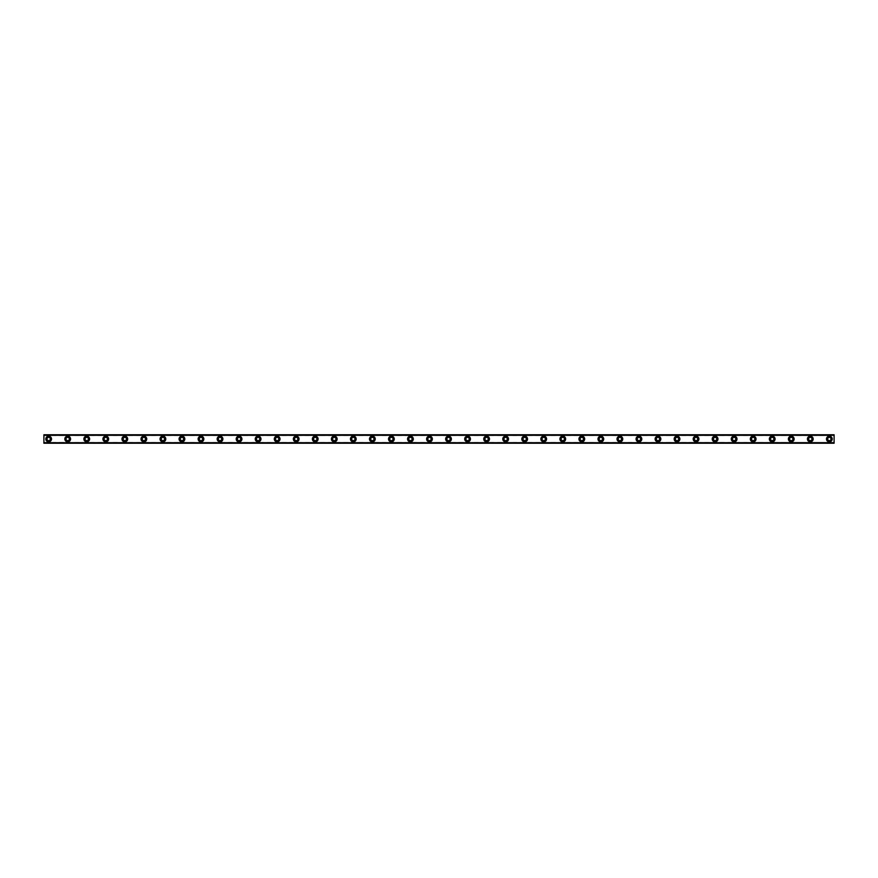 <?xml version="1.0" encoding="UTF-8"?>
<svg xmlns="http://www.w3.org/2000/svg" width="878" height="878" viewBox="0 0 878 878"><rect width="100%" height="100%" fill="white"/><g stroke="black" fill="none" stroke-linecap="round" stroke-linejoin="round"><path stroke-width="0.66" stroke-dasharray="4.39 3.29" d="M48.663 440.668A1.668 1.668 0 0 1 46.995 439A1.668 1.668 0 0 1 48.663 437.332A1.668 1.668 0 0 1 50.331 439A1.668 1.668 0 0 1 48.663 440.668M829.337 440.668A1.668 1.668 0 0 1 827.669 439A1.668 1.668 0 0 1 829.337 437.332A1.668 1.668 0 0 1 831.005 439A1.668 1.668 0 0 1 829.337 440.668M810.295 440.668A1.668 1.668 0 0 1 808.638 439A1.668 1.668 0 0 1 810.295 437.332A1.668 1.668 0 0 1 811.963 439A1.668 1.668 0 0 1 810.295 440.668M791.254 440.668A1.668 1.668 0 0 1 789.596 439A1.668 1.668 0 0 1 791.254 437.332A1.668 1.668 0 0 1 792.922 439A1.668 1.668 0 0 1 791.254 440.668M772.212 440.668A1.668 1.668 0 0 1 770.555 439A1.668 1.668 0 0 1 772.212 437.332A1.668 1.668 0 0 1 773.88 439A1.668 1.668 0 0 1 772.212 440.668M753.181 440.668A1.668 1.668 0 0 1 751.513 439A1.668 1.668 0 0 1 753.181 437.332A1.668 1.668 0 0 1 754.839 439A1.668 1.668 0 0 1 753.181 440.668M734.14 440.668A1.668 1.668 0 0 1 732.471 439A1.668 1.668 0 0 1 734.14 437.332A1.668 1.668 0 0 1 735.797 439A1.668 1.668 0 0 1 734.14 440.668M715.098 440.668A1.668 1.668 0 0 1 713.43 439A1.668 1.668 0 0 1 715.098 437.332A1.668 1.668 0 0 1 716.755 439A1.668 1.668 0 0 1 715.098 440.668M696.056 440.668A1.668 1.668 0 0 1 694.388 439A1.668 1.668 0 0 1 696.056 437.332A1.668 1.668 0 0 1 697.714 439A1.668 1.668 0 0 1 696.056 440.668M677.015 440.668A1.668 1.668 0 0 1 675.347 439A1.668 1.668 0 0 1 677.015 437.332A1.668 1.668 0 0 1 678.683 439A1.668 1.668 0 0 1 677.015 440.668M657.973 440.668A1.668 1.668 0 0 1 656.305 439A1.668 1.668 0 0 1 657.973 437.332A1.668 1.668 0 0 1 659.641 439A1.668 1.668 0 0 1 657.973 440.668M638.932 440.668A1.668 1.668 0 0 1 637.263 439A1.668 1.668 0 0 1 638.932 437.332A1.668 1.668 0 0 1 640.6 439A1.668 1.668 0 0 1 638.932 440.668M619.89 440.668A1.668 1.668 0 0 1 618.222 439A1.668 1.668 0 0 1 619.89 437.332A1.668 1.668 0 0 1 621.558 439A1.668 1.668 0 0 1 619.89 440.668M600.848 440.668A1.668 1.668 0 0 1 599.18 439A1.668 1.668 0 0 1 600.848 437.332A1.668 1.668 0 0 1 602.517 439A1.668 1.668 0 0 1 600.848 440.668M581.807 440.668A1.668 1.668 0 0 1 580.139 439A1.668 1.668 0 0 1 581.807 437.332A1.668 1.668 0 0 1 583.475 439A1.668 1.668 0 0 1 581.807 440.668M562.765 440.668A1.668 1.668 0 0 1 561.097 439A1.668 1.668 0 0 1 562.765 437.332A1.668 1.668 0 0 1 564.433 439A1.668 1.668 0 0 1 562.765 440.668M543.723 440.668A1.668 1.668 0 0 1 542.055 439A1.668 1.668 0 0 1 543.723 437.332A1.668 1.668 0 0 1 545.392 439A1.668 1.668 0 0 1 543.723 440.668M524.682 440.668A1.668 1.668 0 0 1 523.014 439A1.668 1.668 0 0 1 524.682 437.332A1.668 1.668 0 0 1 526.35 439A1.668 1.668 0 0 1 524.682 440.668M505.64 440.668A1.668 1.668 0 0 1 503.972 439A1.668 1.668 0 0 1 505.64 437.332A1.668 1.668 0 0 1 507.308 439A1.668 1.668 0 0 1 505.64 440.668M486.599 440.668A1.668 1.668 0 0 1 484.941 439A1.668 1.668 0 0 1 486.599 437.332A1.668 1.668 0 0 1 488.267 439A1.668 1.668 0 0 1 486.599 440.668M467.557 440.668A1.668 1.668 0 0 1 465.9 439A1.668 1.668 0 0 1 467.557 437.332A1.668 1.668 0 0 1 469.225 439A1.668 1.668 0 0 1 467.557 440.668M448.515 440.668A1.668 1.668 0 0 1 446.858 439A1.668 1.668 0 0 1 448.515 437.332A1.668 1.668 0 0 1 450.184 439A1.668 1.668 0 0 1 448.515 440.668M429.485 440.668A1.668 1.668 0 0 1 427.816 439A1.668 1.668 0 0 1 429.485 437.332A1.668 1.668 0 0 1 431.142 439A1.668 1.668 0 0 1 429.485 440.668M410.443 440.668A1.668 1.668 0 0 1 408.775 439A1.668 1.668 0 0 1 410.443 437.332A1.668 1.668 0 0 1 412.1 439A1.668 1.668 0 0 1 410.443 440.668M391.401 440.668A1.668 1.668 0 0 1 389.733 439A1.668 1.668 0 0 1 391.401 437.332A1.668 1.668 0 0 1 393.059 439A1.668 1.668 0 0 1 391.401 440.668M372.36 440.668A1.668 1.668 0 0 1 370.692 439A1.668 1.668 0 0 1 372.36 437.332A1.668 1.668 0 0 1 374.028 439A1.668 1.668 0 0 1 372.36 440.668M353.318 440.668A1.668 1.668 0 0 1 351.65 439A1.668 1.668 0 0 1 353.318 437.332A1.668 1.668 0 0 1 354.986 439A1.668 1.668 0 0 1 353.318 440.668M334.277 440.668A1.668 1.668 0 0 1 332.608 439A1.668 1.668 0 0 1 334.277 437.332A1.668 1.668 0 0 1 335.945 439A1.668 1.668 0 0 1 334.277 440.668M315.235 440.668A1.668 1.668 0 0 1 313.567 439A1.668 1.668 0 0 1 315.235 437.332A1.668 1.668 0 0 1 316.903 439A1.668 1.668 0 0 1 315.235 440.668M296.193 440.668A1.668 1.668 0 0 1 294.525 439A1.668 1.668 0 0 1 296.193 437.332A1.668 1.668 0 0 1 297.861 439A1.668 1.668 0 0 1 296.193 440.668M277.152 440.668A1.668 1.668 0 0 1 275.483 439A1.668 1.668 0 0 1 277.152 437.332A1.668 1.668 0 0 1 278.82 439A1.668 1.668 0 0 1 277.152 440.668M258.11 440.668A1.668 1.668 0 0 1 256.442 439A1.668 1.668 0 0 1 258.11 437.332A1.668 1.668 0 0 1 259.778 439A1.668 1.668 0 0 1 258.11 440.668M239.068 440.668A1.668 1.668 0 0 1 237.4 439A1.668 1.668 0 0 1 239.068 437.332A1.668 1.668 0 0 1 240.737 439A1.668 1.668 0 0 1 239.068 440.668M220.027 440.668A1.668 1.668 0 0 1 218.359 439A1.668 1.668 0 0 1 220.027 437.332A1.668 1.668 0 0 1 221.695 439A1.668 1.668 0 0 1 220.027 440.668M200.985 440.668A1.668 1.668 0 0 1 199.317 439A1.668 1.668 0 0 1 200.985 437.332A1.668 1.668 0 0 1 202.653 439A1.668 1.668 0 0 1 200.985 440.668M181.944 440.668A1.668 1.668 0 0 1 180.286 439A1.668 1.668 0 0 1 181.944 437.332A1.668 1.668 0 0 1 183.612 439A1.668 1.668 0 0 1 181.944 440.668M162.902 440.668A1.668 1.668 0 0 1 161.245 439A1.668 1.668 0 0 1 162.902 437.332A1.668 1.668 0 0 1 164.57 439A1.668 1.668 0 0 1 162.902 440.668M143.86 440.668A1.668 1.668 0 0 1 142.203 439A1.668 1.668 0 0 1 143.86 437.332A1.668 1.668 0 0 1 145.528 439A1.668 1.668 0 0 1 143.86 440.668M124.819 440.668A1.668 1.668 0 0 1 123.161 439A1.668 1.668 0 0 1 124.819 437.332A1.668 1.668 0 0 1 126.487 439A1.668 1.668 0 0 1 124.819 440.668M105.788 440.668A1.668 1.668 0 0 1 104.12 439A1.668 1.668 0 0 1 105.788 437.332A1.668 1.668 0 0 1 107.445 439A1.668 1.668 0 0 1 105.788 440.668M86.746 440.668A1.668 1.668 0 0 1 85.078 439A1.668 1.668 0 0 1 86.746 437.332A1.668 1.668 0 0 1 88.404 439A1.668 1.668 0 0 1 86.746 440.668M67.705 440.668A1.668 1.668 0 0 1 66.037 439A1.668 1.668 0 0 1 67.705 437.332A1.668 1.668 0 0 1 69.362 439A1.668 1.668 0 0 1 67.705 440.668M43.9 442.424L834.1 442.424L834.1 442.995L834.1 435.005L43.9 435.005L43.9 442.995L834.1 442.995L43.9 442.929L834.1 442.424M48.663 436.146A2.853 2.853 0 0 0 45.799 439A2.853 2.853 0 0 0 48.663 441.853A2.853 2.853 0 0 0 51.517 439A2.853 2.853 0 0 0 48.663 436.146M829.337 436.146A2.853 2.853 0 0 0 826.483 439A2.853 2.853 0 0 0 829.337 441.853A2.853 2.853 0 0 0 832.201 439A2.853 2.853 0 0 0 829.337 436.146M810.295 436.146A2.853 2.853 0 0 0 807.442 439A2.853 2.853 0 0 0 810.295 441.853A2.853 2.853 0 0 0 813.16 439A2.853 2.853 0 0 0 810.295 436.146M791.254 436.146A2.853 2.853 0 0 0 788.4 439A2.853 2.853 0 0 0 791.254 441.853A2.853 2.853 0 0 0 794.118 439A2.853 2.853 0 0 0 791.254 436.146M772.212 436.146A2.853 2.853 0 0 0 769.358 439A2.853 2.853 0 0 0 772.212 441.853A2.853 2.853 0 0 0 775.076 439A2.853 2.853 0 0 0 772.212 436.146M753.181 436.146A2.853 2.853 0 0 0 750.317 439A2.853 2.853 0 0 0 753.181 441.853A2.853 2.853 0 0 0 756.035 439A2.853 2.853 0 0 0 753.181 436.146M734.14 436.146A2.853 2.853 0 0 0 731.275 439A2.853 2.853 0 0 0 734.14 441.853A2.853 2.853 0 0 0 736.993 439A2.853 2.853 0 0 0 734.14 436.146M715.098 436.146A2.853 2.853 0 0 0 712.234 439A2.853 2.853 0 0 0 715.098 441.853A2.853 2.853 0 0 0 717.952 439A2.853 2.853 0 0 0 715.098 436.146M696.056 436.146A2.853 2.853 0 0 0 693.192 439A2.853 2.853 0 0 0 696.056 441.853A2.853 2.853 0 0 0 698.91 439A2.853 2.853 0 0 0 696.056 436.146M677.015 436.146A2.853 2.853 0 0 0 674.161 439A2.853 2.853 0 0 0 677.015 441.853A2.853 2.853 0 0 0 679.868 439A2.853 2.853 0 0 0 677.015 436.146M657.973 436.146A2.853 2.853 0 0 0 655.12 439A2.853 2.853 0 0 0 657.973 441.853A2.853 2.853 0 0 0 660.827 439A2.853 2.853 0 0 0 657.973 436.146M638.932 436.146A2.853 2.853 0 0 0 636.078 439A2.853 2.853 0 0 0 638.932 441.853A2.853 2.853 0 0 0 641.785 439A2.853 2.853 0 0 0 638.932 436.146M619.89 436.146A2.853 2.853 0 0 0 617.036 439A2.853 2.853 0 0 0 619.89 441.853A2.853 2.853 0 0 0 622.743 439A2.853 2.853 0 0 0 619.89 436.146M600.848 436.146A2.853 2.853 0 0 0 597.995 439A2.853 2.853 0 0 0 600.848 441.853A2.853 2.853 0 0 0 603.702 439A2.853 2.853 0 0 0 600.848 436.146M581.807 436.146A2.853 2.853 0 0 0 578.953 439A2.853 2.853 0 0 0 581.807 441.853A2.853 2.853 0 0 0 584.66 439A2.853 2.853 0 0 0 581.807 436.146M562.765 436.146A2.853 2.853 0 0 0 559.912 439A2.853 2.853 0 0 0 562.765 441.853A2.853 2.853 0 0 0 565.619 439A2.853 2.853 0 0 0 562.765 436.146M543.723 436.146A2.853 2.853 0 0 0 540.87 439A2.853 2.853 0 0 0 543.723 441.853A2.853 2.853 0 0 0 546.577 439A2.853 2.853 0 0 0 543.723 436.146M524.682 436.146A2.853 2.853 0 0 0 521.828 439A2.853 2.853 0 0 0 524.682 441.853A2.853 2.853 0 0 0 527.535 439A2.853 2.853 0 0 0 524.682 436.146M505.64 436.146A2.853 2.853 0 0 0 502.787 439A2.853 2.853 0 0 0 505.64 441.853A2.853 2.853 0 0 0 508.505 439A2.853 2.853 0 0 0 505.64 436.146M486.599 436.146A2.853 2.853 0 0 0 483.745 439A2.853 2.853 0 0 0 486.599 441.853A2.853 2.853 0 0 0 489.463 439A2.853 2.853 0 0 0 486.599 436.146M467.557 436.146A2.853 2.853 0 0 0 464.703 439A2.853 2.853 0 0 0 467.557 441.853A2.853 2.853 0 0 0 470.421 439A2.853 2.853 0 0 0 467.557 436.146M448.515 436.146A2.853 2.853 0 0 0 445.662 439A2.853 2.853 0 0 0 448.515 441.853A2.853 2.853 0 0 0 451.38 439A2.853 2.853 0 0 0 448.515 436.146M429.485 436.146A2.853 2.853 0 0 0 426.62 439A2.853 2.853 0 0 0 429.485 441.853A2.853 2.853 0 0 0 432.338 439A2.853 2.853 0 0 0 429.485 436.146M410.443 436.146A2.853 2.853 0 0 0 407.579 439A2.853 2.853 0 0 0 410.443 441.853A2.853 2.853 0 0 0 413.297 439A2.853 2.853 0 0 0 410.443 436.146M391.401 436.146A2.853 2.853 0 0 0 388.537 439A2.853 2.853 0 0 0 391.401 441.853A2.853 2.853 0 0 0 394.255 439A2.853 2.853 0 0 0 391.401 436.146M372.36 436.146A2.853 2.853 0 0 0 369.495 439A2.853 2.853 0 0 0 372.36 441.853A2.853 2.853 0 0 0 375.213 439A2.853 2.853 0 0 0 372.36 436.146M353.318 436.146A2.853 2.853 0 0 0 350.465 439A2.853 2.853 0 0 0 353.318 441.853A2.853 2.853 0 0 0 356.172 439A2.853 2.853 0 0 0 353.318 436.146M334.277 436.146A2.853 2.853 0 0 0 331.423 439A2.853 2.853 0 0 0 334.277 441.853A2.853 2.853 0 0 0 337.13 439A2.853 2.853 0 0 0 334.277 436.146M315.235 436.146A2.853 2.853 0 0 0 312.381 439A2.853 2.853 0 0 0 315.235 441.853A2.853 2.853 0 0 0 318.088 439A2.853 2.853 0 0 0 315.235 436.146M296.193 436.146A2.853 2.853 0 0 0 293.34 439A2.853 2.853 0 0 0 296.193 441.853A2.853 2.853 0 0 0 299.047 439A2.853 2.853 0 0 0 296.193 436.146M277.152 436.146A2.853 2.853 0 0 0 274.298 439A2.853 2.853 0 0 0 277.152 441.853A2.853 2.853 0 0 0 280.005 439A2.853 2.853 0 0 0 277.152 436.146M258.11 436.146A2.853 2.853 0 0 0 255.257 439A2.853 2.853 0 0 0 258.11 441.853A2.853 2.853 0 0 0 260.964 439A2.853 2.853 0 0 0 258.11 436.146M239.068 436.146A2.853 2.853 0 0 0 236.215 439A2.853 2.853 0 0 0 239.068 441.853A2.853 2.853 0 0 0 241.922 439A2.853 2.853 0 0 0 239.068 436.146M220.027 436.146A2.853 2.853 0 0 0 217.173 439A2.853 2.853 0 0 0 220.027 441.853A2.853 2.853 0 0 0 222.88 439A2.853 2.853 0 0 0 220.027 436.146M200.985 436.146A2.853 2.853 0 0 0 198.132 439A2.853 2.853 0 0 0 200.985 441.853A2.853 2.853 0 0 0 203.839 439A2.853 2.853 0 0 0 200.985 436.146M181.944 436.146A2.853 2.853 0 0 0 179.09 439A2.853 2.853 0 0 0 181.944 441.853A2.853 2.853 0 0 0 184.808 439A2.853 2.853 0 0 0 181.944 436.146M162.902 436.146A2.853 2.853 0 0 0 160.048 439A2.853 2.853 0 0 0 162.902 441.853A2.853 2.853 0 0 0 165.766 439A2.853 2.853 0 0 0 162.902 436.146M143.86 436.146A2.853 2.853 0 0 0 141.007 439A2.853 2.853 0 0 0 143.86 441.853A2.853 2.853 0 0 0 146.725 439A2.853 2.853 0 0 0 143.86 436.146M124.819 436.146A2.853 2.853 0 0 0 121.965 439A2.853 2.853 0 0 0 124.819 441.853A2.853 2.853 0 0 0 127.683 439A2.853 2.853 0 0 0 124.819 436.146M105.788 436.146A2.853 2.853 0 0 0 102.924 439A2.853 2.853 0 0 0 105.788 441.853A2.853 2.853 0 0 0 108.642 439A2.853 2.853 0 0 0 105.788 436.146M86.746 436.146A2.853 2.853 0 0 0 83.882 439A2.853 2.853 0 0 0 86.746 441.853A2.853 2.853 0 0 0 89.6 439A2.853 2.853 0 0 0 86.746 436.146M67.705 436.146A2.853 2.853 0 0 0 64.84 439A2.853 2.853 0 0 0 67.705 441.853A2.853 2.853 0 0 0 70.558 439A2.853 2.853 0 0 0 67.705 436.146M43.9 435.071L834.1 434.72L43.9 434.72L834.1 435.005L834.1 435.576L43.9 435.071M43.9 443.28L834.1 442.995L43.9 443.28M834.1 435.005L43.9 435.005L834.1 435.005M43.9 435.576L834.1 435.576"/><path stroke-width="1.32" d="M48.663 440.668A1.668 1.668 0 0 1 46.995 439A1.668 1.668 0 0 1 48.663 437.332A1.668 1.668 0 0 1 50.331 439A1.668 1.668 0 0 1 48.663 440.668M829.337 440.668A1.668 1.668 0 0 1 827.669 439A1.668 1.668 0 0 1 829.337 437.332A1.668 1.668 0 0 1 831.005 439A1.668 1.668 0 0 1 829.337 440.668M810.295 440.668A1.668 1.668 0 0 1 808.638 439A1.668 1.668 0 0 1 810.295 437.332A1.668 1.668 0 0 1 811.963 439A1.668 1.668 0 0 1 810.295 440.668M791.254 440.668A1.668 1.668 0 0 1 789.596 439A1.668 1.668 0 0 1 791.254 437.332A1.668 1.668 0 0 1 792.922 439A1.668 1.668 0 0 1 791.254 440.668M772.212 440.668A1.668 1.668 0 0 1 770.555 439A1.668 1.668 0 0 1 772.212 437.332A1.668 1.668 0 0 1 773.88 439A1.668 1.668 0 0 1 772.212 440.668M753.181 440.668A1.668 1.668 0 0 1 751.513 439A1.668 1.668 0 0 1 753.181 437.332A1.668 1.668 0 0 1 754.839 439A1.668 1.668 0 0 1 753.181 440.668M734.14 440.668A1.668 1.668 0 0 1 732.471 439A1.668 1.668 0 0 1 734.14 437.332A1.668 1.668 0 0 1 735.797 439A1.668 1.668 0 0 1 734.14 440.668M715.098 440.668A1.668 1.668 0 0 1 713.43 439A1.668 1.668 0 0 1 715.098 437.332A1.668 1.668 0 0 1 716.755 439A1.668 1.668 0 0 1 715.098 440.668M696.056 440.668A1.668 1.668 0 0 1 694.388 439A1.668 1.668 0 0 1 696.056 437.332A1.668 1.668 0 0 1 697.714 439A1.668 1.668 0 0 1 696.056 440.668M677.015 440.668A1.668 1.668 0 0 1 675.347 439A1.668 1.668 0 0 1 677.015 437.332A1.668 1.668 0 0 1 678.683 439A1.668 1.668 0 0 1 677.015 440.668M657.973 440.668A1.668 1.668 0 0 1 656.305 439A1.668 1.668 0 0 1 657.973 437.332A1.668 1.668 0 0 1 659.641 439A1.668 1.668 0 0 1 657.973 440.668M638.932 440.668A1.668 1.668 0 0 1 637.263 439A1.668 1.668 0 0 1 638.932 437.332A1.668 1.668 0 0 1 640.6 439A1.668 1.668 0 0 1 638.932 440.668M619.89 440.668A1.668 1.668 0 0 1 618.222 439A1.668 1.668 0 0 1 619.89 437.332A1.668 1.668 0 0 1 621.558 439A1.668 1.668 0 0 1 619.89 440.668M600.848 440.668A1.668 1.668 0 0 1 599.18 439A1.668 1.668 0 0 1 600.848 437.332A1.668 1.668 0 0 1 602.517 439A1.668 1.668 0 0 1 600.848 440.668M581.807 440.668A1.668 1.668 0 0 1 580.139 439A1.668 1.668 0 0 1 581.807 437.332A1.668 1.668 0 0 1 583.475 439A1.668 1.668 0 0 1 581.807 440.668M562.765 440.668A1.668 1.668 0 0 1 561.097 439A1.668 1.668 0 0 1 562.765 437.332A1.668 1.668 0 0 1 564.433 439A1.668 1.668 0 0 1 562.765 440.668M543.723 440.668A1.668 1.668 0 0 1 542.055 439A1.668 1.668 0 0 1 543.723 437.332A1.668 1.668 0 0 1 545.392 439A1.668 1.668 0 0 1 543.723 440.668M524.682 440.668A1.668 1.668 0 0 1 523.014 439A1.668 1.668 0 0 1 524.682 437.332A1.668 1.668 0 0 1 526.35 439A1.668 1.668 0 0 1 524.682 440.668M505.64 440.668A1.668 1.668 0 0 1 503.972 439A1.668 1.668 0 0 1 505.64 437.332A1.668 1.668 0 0 1 507.308 439A1.668 1.668 0 0 1 505.64 440.668M486.599 440.668A1.668 1.668 0 0 1 484.941 439A1.668 1.668 0 0 1 486.599 437.332A1.668 1.668 0 0 1 488.267 439A1.668 1.668 0 0 1 486.599 440.668M467.557 440.668A1.668 1.668 0 0 1 465.9 439A1.668 1.668 0 0 1 467.557 437.332A1.668 1.668 0 0 1 469.225 439A1.668 1.668 0 0 1 467.557 440.668M448.515 440.668A1.668 1.668 0 0 1 446.858 439A1.668 1.668 0 0 1 448.515 437.332A1.668 1.668 0 0 1 450.184 439A1.668 1.668 0 0 1 448.515 440.668M429.485 440.668A1.668 1.668 0 0 1 427.816 439A1.668 1.668 0 0 1 429.485 437.332A1.668 1.668 0 0 1 431.142 439A1.668 1.668 0 0 1 429.485 440.668M410.443 440.668A1.668 1.668 0 0 1 408.775 439A1.668 1.668 0 0 1 410.443 437.332A1.668 1.668 0 0 1 412.1 439A1.668 1.668 0 0 1 410.443 440.668M391.401 440.668A1.668 1.668 0 0 1 389.733 439A1.668 1.668 0 0 1 391.401 437.332A1.668 1.668 0 0 1 393.059 439A1.668 1.668 0 0 1 391.401 440.668M372.36 440.668A1.668 1.668 0 0 1 370.692 439A1.668 1.668 0 0 1 372.36 437.332A1.668 1.668 0 0 1 374.028 439A1.668 1.668 0 0 1 372.36 440.668M353.318 440.668A1.668 1.668 0 0 1 351.65 439A1.668 1.668 0 0 1 353.318 437.332A1.668 1.668 0 0 1 354.986 439A1.668 1.668 0 0 1 353.318 440.668M334.277 440.668A1.668 1.668 0 0 1 332.608 439A1.668 1.668 0 0 1 334.277 437.332A1.668 1.668 0 0 1 335.945 439A1.668 1.668 0 0 1 334.277 440.668M315.235 440.668A1.668 1.668 0 0 1 313.567 439A1.668 1.668 0 0 1 315.235 437.332A1.668 1.668 0 0 1 316.903 439A1.668 1.668 0 0 1 315.235 440.668M296.193 440.668A1.668 1.668 0 0 1 294.525 439A1.668 1.668 0 0 1 296.193 437.332A1.668 1.668 0 0 1 297.861 439A1.668 1.668 0 0 1 296.193 440.668M277.152 440.668A1.668 1.668 0 0 1 275.483 439A1.668 1.668 0 0 1 277.152 437.332A1.668 1.668 0 0 1 278.82 439A1.668 1.668 0 0 1 277.152 440.668M258.11 440.668A1.668 1.668 0 0 1 256.442 439A1.668 1.668 0 0 1 258.11 437.332A1.668 1.668 0 0 1 259.778 439A1.668 1.668 0 0 1 258.11 440.668M239.068 440.668A1.668 1.668 0 0 1 237.4 439A1.668 1.668 0 0 1 239.068 437.332A1.668 1.668 0 0 1 240.737 439A1.668 1.668 0 0 1 239.068 440.668M220.027 440.668A1.668 1.668 0 0 1 218.359 439A1.668 1.668 0 0 1 220.027 437.332A1.668 1.668 0 0 1 221.695 439A1.668 1.668 0 0 1 220.027 440.668M200.985 440.668A1.668 1.668 0 0 1 199.317 439A1.668 1.668 0 0 1 200.985 437.332A1.668 1.668 0 0 1 202.653 439A1.668 1.668 0 0 1 200.985 440.668M181.944 440.668A1.668 1.668 0 0 1 180.286 439A1.668 1.668 0 0 1 181.944 437.332A1.668 1.668 0 0 1 183.612 439A1.668 1.668 0 0 1 181.944 440.668M162.902 440.668A1.668 1.668 0 0 1 161.245 439A1.668 1.668 0 0 1 162.902 437.332A1.668 1.668 0 0 1 164.57 439A1.668 1.668 0 0 1 162.902 440.668M143.86 440.668A1.668 1.668 0 0 1 142.203 439A1.668 1.668 0 0 1 143.86 437.332A1.668 1.668 0 0 1 145.528 439A1.668 1.668 0 0 1 143.86 440.668M124.819 440.668A1.668 1.668 0 0 1 123.161 439A1.668 1.668 0 0 1 124.819 437.332A1.668 1.668 0 0 1 126.487 439A1.668 1.668 0 0 1 124.819 440.668M105.788 440.668A1.668 1.668 0 0 1 104.12 439A1.668 1.668 0 0 1 105.788 437.332A1.668 1.668 0 0 1 107.445 439A1.668 1.668 0 0 1 105.788 440.668M86.746 440.668A1.668 1.668 0 0 1 85.078 439A1.668 1.668 0 0 1 86.746 437.332A1.668 1.668 0 0 1 88.404 439A1.668 1.668 0 0 1 86.746 440.668M67.705 440.668A1.668 1.668 0 0 1 66.037 439A1.668 1.668 0 0 1 67.705 437.332A1.668 1.668 0 0 1 69.362 439A1.668 1.668 0 0 1 67.705 440.668M48.663 436.146A2.853 2.853 0 0 0 45.799 439A2.853 2.853 0 0 0 48.663 441.853A2.853 2.853 0 0 0 51.517 439A2.853 2.853 0 0 0 48.663 436.146M829.337 436.146A2.853 2.853 0 0 0 826.483 439A2.853 2.853 0 0 0 829.337 441.853A2.853 2.853 0 0 0 832.201 439A2.853 2.853 0 0 0 829.337 436.146M810.295 436.146A2.853 2.853 0 0 0 807.442 439A2.853 2.853 0 0 0 810.295 441.853A2.853 2.853 0 0 0 813.16 439A2.853 2.853 0 0 0 810.295 436.146M791.254 436.146A2.853 2.853 0 0 0 788.4 439A2.853 2.853 0 0 0 791.254 441.853A2.853 2.853 0 0 0 794.118 439A2.853 2.853 0 0 0 791.254 436.146M772.212 436.146A2.853 2.853 0 0 0 769.358 439A2.853 2.853 0 0 0 772.212 441.853A2.853 2.853 0 0 0 775.076 439A2.853 2.853 0 0 0 772.212 436.146M753.181 436.146A2.853 2.853 0 0 0 750.317 439A2.853 2.853 0 0 0 753.181 441.853A2.853 2.853 0 0 0 756.035 439A2.853 2.853 0 0 0 753.181 436.146M734.14 436.146A2.853 2.853 0 0 0 731.275 439A2.853 2.853 0 0 0 734.14 441.853A2.853 2.853 0 0 0 736.993 439A2.853 2.853 0 0 0 734.14 436.146M715.098 436.146A2.853 2.853 0 0 0 712.234 439A2.853 2.853 0 0 0 715.098 441.853A2.853 2.853 0 0 0 717.952 439A2.853 2.853 0 0 0 715.098 436.146M696.056 436.146A2.853 2.853 0 0 0 693.192 439A2.853 2.853 0 0 0 696.056 441.853A2.853 2.853 0 0 0 698.91 439A2.853 2.853 0 0 0 696.056 436.146M677.015 436.146A2.853 2.853 0 0 0 674.161 439A2.853 2.853 0 0 0 677.015 441.853A2.853 2.853 0 0 0 679.868 439A2.853 2.853 0 0 0 677.015 436.146M657.973 436.146A2.853 2.853 0 0 0 655.12 439A2.853 2.853 0 0 0 657.973 441.853A2.853 2.853 0 0 0 660.827 439A2.853 2.853 0 0 0 657.973 436.146M638.932 436.146A2.853 2.853 0 0 0 636.078 439A2.853 2.853 0 0 0 638.932 441.853A2.853 2.853 0 0 0 641.785 439A2.853 2.853 0 0 0 638.932 436.146M619.89 436.146A2.853 2.853 0 0 0 617.036 439A2.853 2.853 0 0 0 619.89 441.853A2.853 2.853 0 0 0 622.743 439A2.853 2.853 0 0 0 619.89 436.146M600.848 436.146A2.853 2.853 0 0 0 597.995 439A2.853 2.853 0 0 0 600.848 441.853A2.853 2.853 0 0 0 603.702 439A2.853 2.853 0 0 0 600.848 436.146M581.807 436.146A2.853 2.853 0 0 0 578.953 439A2.853 2.853 0 0 0 581.807 441.853A2.853 2.853 0 0 0 584.66 439A2.853 2.853 0 0 0 581.807 436.146M562.765 436.146A2.853 2.853 0 0 0 559.912 439A2.853 2.853 0 0 0 562.765 441.853A2.853 2.853 0 0 0 565.619 439A2.853 2.853 0 0 0 562.765 436.146M543.723 436.146A2.853 2.853 0 0 0 540.87 439A2.853 2.853 0 0 0 543.723 441.853A2.853 2.853 0 0 0 546.577 439A2.853 2.853 0 0 0 543.723 436.146M524.682 436.146A2.853 2.853 0 0 0 521.828 439A2.853 2.853 0 0 0 524.682 441.853A2.853 2.853 0 0 0 527.535 439A2.853 2.853 0 0 0 524.682 436.146M505.64 436.146A2.853 2.853 0 0 0 502.787 439A2.853 2.853 0 0 0 505.64 441.853A2.853 2.853 0 0 0 508.505 439A2.853 2.853 0 0 0 505.64 436.146M486.599 436.146A2.853 2.853 0 0 0 483.745 439A2.853 2.853 0 0 0 486.599 441.853A2.853 2.853 0 0 0 489.463 439A2.853 2.853 0 0 0 486.599 436.146M467.557 436.146A2.853 2.853 0 0 0 464.703 439A2.853 2.853 0 0 0 467.557 441.853A2.853 2.853 0 0 0 470.421 439A2.853 2.853 0 0 0 467.557 436.146M448.515 436.146A2.853 2.853 0 0 0 445.662 439A2.853 2.853 0 0 0 448.515 441.853A2.853 2.853 0 0 0 451.38 439A2.853 2.853 0 0 0 448.515 436.146M429.485 436.146A2.853 2.853 0 0 0 426.62 439A2.853 2.853 0 0 0 429.485 441.853A2.853 2.853 0 0 0 432.338 439A2.853 2.853 0 0 0 429.485 436.146M410.443 436.146A2.853 2.853 0 0 0 407.579 439A2.853 2.853 0 0 0 410.443 441.853A2.853 2.853 0 0 0 413.297 439A2.853 2.853 0 0 0 410.443 436.146M391.401 436.146A2.853 2.853 0 0 0 388.537 439A2.853 2.853 0 0 0 391.401 441.853A2.853 2.853 0 0 0 394.255 439A2.853 2.853 0 0 0 391.401 436.146M372.36 436.146A2.853 2.853 0 0 0 369.495 439A2.853 2.853 0 0 0 372.36 441.853A2.853 2.853 0 0 0 375.213 439A2.853 2.853 0 0 0 372.36 436.146M353.318 436.146A2.853 2.853 0 0 0 350.465 439A2.853 2.853 0 0 0 353.318 441.853A2.853 2.853 0 0 0 356.172 439A2.853 2.853 0 0 0 353.318 436.146M334.277 436.146A2.853 2.853 0 0 0 331.423 439A2.853 2.853 0 0 0 334.277 441.853A2.853 2.853 0 0 0 337.13 439A2.853 2.853 0 0 0 334.277 436.146M315.235 436.146A2.853 2.853 0 0 0 312.381 439A2.853 2.853 0 0 0 315.235 441.853A2.853 2.853 0 0 0 318.088 439A2.853 2.853 0 0 0 315.235 436.146M296.193 436.146A2.853 2.853 0 0 0 293.34 439A2.853 2.853 0 0 0 296.193 441.853A2.853 2.853 0 0 0 299.047 439A2.853 2.853 0 0 0 296.193 436.146M277.152 436.146A2.853 2.853 0 0 0 274.298 439A2.853 2.853 0 0 0 277.152 441.853A2.853 2.853 0 0 0 280.005 439A2.853 2.853 0 0 0 277.152 436.146M258.11 436.146A2.853 2.853 0 0 0 255.257 439A2.853 2.853 0 0 0 258.11 441.853A2.853 2.853 0 0 0 260.964 439A2.853 2.853 0 0 0 258.11 436.146M239.068 436.146A2.853 2.853 0 0 0 236.215 439A2.853 2.853 0 0 0 239.068 441.853A2.853 2.853 0 0 0 241.922 439A2.853 2.853 0 0 0 239.068 436.146M220.027 436.146A2.853 2.853 0 0 0 217.173 439A2.853 2.853 0 0 0 220.027 441.853A2.853 2.853 0 0 0 222.88 439A2.853 2.853 0 0 0 220.027 436.146M200.985 436.146A2.853 2.853 0 0 0 198.132 439A2.853 2.853 0 0 0 200.985 441.853A2.853 2.853 0 0 0 203.839 439A2.853 2.853 0 0 0 200.985 436.146M181.944 436.146A2.853 2.853 0 0 0 179.09 439A2.853 2.853 0 0 0 181.944 441.853A2.853 2.853 0 0 0 184.808 439A2.853 2.853 0 0 0 181.944 436.146M162.902 436.146A2.853 2.853 0 0 0 160.048 439A2.853 2.853 0 0 0 162.902 441.853A2.853 2.853 0 0 0 165.766 439A2.853 2.853 0 0 0 162.902 436.146M143.86 436.146A2.853 2.853 0 0 0 141.007 439A2.853 2.853 0 0 0 143.86 441.853A2.853 2.853 0 0 0 146.725 439A2.853 2.853 0 0 0 143.86 436.146M124.819 436.146A2.853 2.853 0 0 0 121.965 439A2.853 2.853 0 0 0 124.819 441.853A2.853 2.853 0 0 0 127.683 439A2.853 2.853 0 0 0 124.819 436.146M105.788 436.146A2.853 2.853 0 0 0 102.924 439A2.853 2.853 0 0 0 105.788 441.853A2.853 2.853 0 0 0 108.642 439A2.853 2.853 0 0 0 105.788 436.146M86.746 436.146A2.853 2.853 0 0 0 83.882 439A2.853 2.853 0 0 0 86.746 441.853A2.853 2.853 0 0 0 89.6 439A2.853 2.853 0 0 0 86.746 436.146M67.705 436.146A2.853 2.853 0 0 0 64.84 439A2.853 2.853 0 0 0 67.705 441.853A2.853 2.853 0 0 0 70.558 439A2.853 2.853 0 0 0 67.705 436.146M43.9 443.225L834.1 443.225M43.9 442.907L43.9 435.093L834.1 435.093L834.1 442.907L43.9 442.995M43.9 435.005L834.1 434.775L43.9 435.093M834.1 434.775L43.9 434.775M834.1 442.71L43.9 442.71M43.9 435.29L834.1 435.29M834.1 434.939L43.9 434.939M43.9 443.061L834.1 443.061"/></g></svg>
